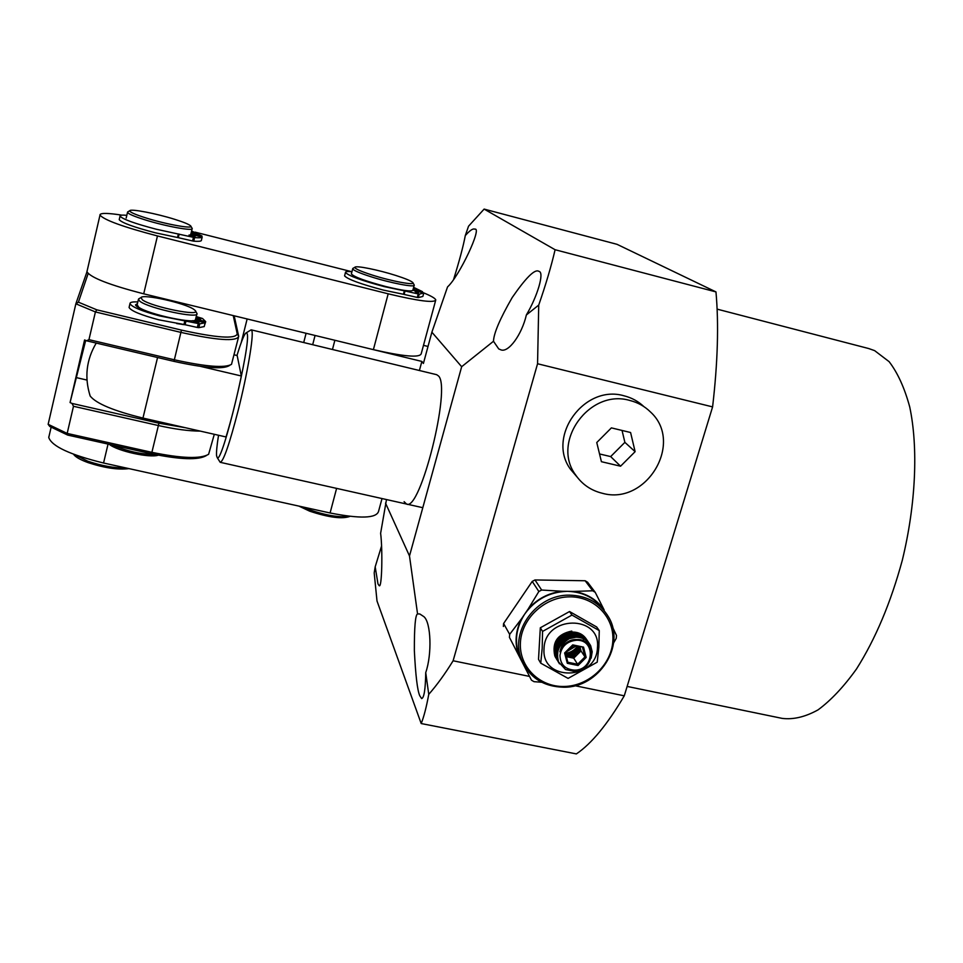 <?xml version="1.0" encoding="UTF-8"?>
<svg xmlns="http://www.w3.org/2000/svg" width="963" height="963" viewBox="0 0 963 963"><rect width="100%" height="100%" fill="white"/><g stroke="black" fill="none" stroke-linecap="round" stroke-linejoin="round"><path stroke-width="1.44" d="M250.211 330.393L251.247 329.852L251.897 330.851C253.823 336.027 247.25 374.619 238.126 410.623C229.519 443.871 223.572 461.108 220.286 462.336L219.696 461.518M236.982 355.491C241.472 340.733 244.638 333.138 246.444 332.704L247.13 333.68C251.403 342.972 221.899 465.153 217.241 457.642L216.579 455.764C216.266 452.273 216.916 445.436 218.529 435.252M234.117 354.805L237.163 355.528L241.328 375.991C236.597 398.887 231.493 419.206 226.028 436.961L142.957 418.074L157.559 357.514L142.957 418.074C113.803 410.924 96.216 403.581 90.197 396.07C96.216 403.581 113.803 410.924 142.957 418.074M89.703 394.565L90.197 396.07L89.703 394.565M241.328 375.991L200.617 366.409M86.995 271.157L86.935 271.759C90.727 277.669 109.65 285.024 143.716 293.823L157.463 235.947C123.204 226.955 104.052 219.997 99.996 215.098L100.008 214.617C101.187 212.871 108.506 213.052 121.94 215.158M143.716 293.823L373.391 349.641C403.653 356.551 419.591 357.935 421.204 353.782L435.589 300.637M157.463 235.947L388.185 293.811L373.391 349.641M344.694 275.43L344.585 275.887C347.751 279.33 360.704 284.073 383.443 290.104L403.425 294.281L404.352 290.838L384.357 286.637C361.619 280.594 348.654 275.875 345.464 272.469C345.32 271.518 347.474 271.277 351.94 271.747L194.995 232.119M422.324 292.319C430.714 295.701 435.192 298.229 435.782 299.926C434.433 303.116 418.568 301.082 388.185 293.811M48.896 436.528L48.752 437.491C51.785 446.278 70.058 454.777 103.559 463.01L330.092 512.978C360.03 518.864 376.172 518.371 378.519 511.497L382.022 498.557M48.15 424.31L67.169 433.422L67.687 435.071L49.787 426.489L48.15 424.31L75.86 303.79L95.409 311.94L88.957 339.662L86.55 340.794L84.588 339.951L70.07 402.546L85.683 340.421M185.907 324.868L176.723 323.568M67.687 435.071L151.456 453.754C180.189 459.652 198.462 460.266 206.287 455.607M214.304 434.301L208.61 454.295C200.569 459.098 181.658 458.436 151.889 452.333L151.456 453.754M70.07 402.546L72.008 403.437L73.477 406.278L67.169 433.422L151.889 452.333L158.389 425.538C174.905 429.209 188.88 431.075 200.316 431.111M86.959 271.843L75.86 303.79L78.412 302.177L88.127 273.576M241.28 342.407L247.142 318.958M78.412 302.177L96.806 309.821L95.409 311.94L180.996 332.416C217.157 340.396 236.404 341.721 238.716 336.4L234.165 315.804M73.477 406.278L158.389 425.538L158.871 423.178L72.008 403.437M185.534 427.753L158.871 423.178M96.806 309.821L181.453 330.104L174.351 359.789L88.957 339.662M233.239 315.575L237.235 333.92C235.345 339.169 216.747 337.893 181.453 330.104M86.55 340.794L173.882 361.354L174.351 359.789C205.781 366.698 224.836 368.227 231.505 364.339L238.415 337.568M173.882 361.354C204.228 368.022 222.646 369.479 229.134 365.699L229.748 365.35M195.477 311.013L196.982 313.517C199.666 319.186 149.434 308.593 140.056 301.419L138.383 299.589L139.334 298.518M196.849 314.07L195.597 319.186C198.258 324.964 148.037 314.444 138.696 307.185L137.155 304.753M142.38 299.842L140.995 297.543C143.222 293.739 185.052 303.104 193.671 309.267L195.104 310.411C202.399 317.08 151.998 307.065 142.38 299.842M185.534 324.772L182.236 324.435M112.791 445.135C126.827 451.19 140.995 454.343 155.308 454.584M109.313 444.352C117.534 451.093 149.734 458.183 158.269 455.186M192.769 320.667L198.992 322.436L195.405 322.124L192.588 320.679M137.829 301.937C132.497 301.696 129.885 302.262 129.981 303.646C131.859 306.992 141.766 311.097 159.702 315.936L199.75 323.833L205.143 322.786L194.923 320.173M129.223 306.824L129.078 307.462C130.944 310.856 140.839 314.973 158.763 319.812L183.957 324.483L184.896 320.643M165.564 316.815L162.025 315.948C146.015 311.615 137.167 307.955 135.482 304.958L137.432 303.598M196.019 317.477L200.761 319.09L195.802 318.356M195.621 319.078L205.709 321.666L202.543 318.5L196.235 316.574M198.27 323.628L197.331 327.456L198.811 327.661L204.216 326.577L205.143 322.786M197.331 327.456L183.957 324.483M205.709 321.666L204.505 325.374M192.058 235.429L195.14 236.549L189.037 235.032L192.058 235.429M126.827 215.315C122.145 214.881 119.881 215.158 120.038 216.133C122.65 219.203 134.7 223.56 156.199 229.206L194.598 237.596C198.968 237.969 201.496 237.801 202.17 237.103L190.674 234.202M119.316 219.239L119.219 219.684C121.807 222.79 133.857 227.16 155.356 232.805L177.517 237.5L178.384 233.937M191.372 231.83L194.731 232.998L191.228 232.456M191.023 233.275L202.013 236.043L191.577 230.988M193.455 237.392L192.6 240.955L193.744 241.159C198.113 241.508 200.641 241.328 201.327 240.618L202.17 237.103M192.6 240.955L177.517 237.5M202.013 236.043L201.785 237.006M415.149 291.669L418.472 292.884L415.149 291.669M404.352 290.838L419.206 294.172L423.744 292.981L412.886 290.236C411.658 291.837 402.703 290.621 386.031 286.601C365.771 281.22 354.215 277.007 351.363 273.974L351.459 273.576M413.44 288.021L414.343 288.479L413.32 288.467M413.103 289.309L422.504 291.681L413.621 287.359M418.219 294.004L417.292 297.435L418.291 297.603L422.865 296.435L423.624 293.583M417.292 297.435L403.425 294.281M422.504 291.681L422.251 292.596M190.843 226.257L192.191 228.436C194.032 231.493 165.588 226.341 144.655 219.72C134.013 216.35 128.308 213.906 127.513 212.366L128.079 211.716M74.283 454.5L87.777 461.193C101.849 465.899 114.657 468.162 126.225 468.006M145.943 217.951C134.82 214.424 129.439 212.004 129.8 210.704C130.667 208.574 156.175 213.497 174.387 219.227C183.476 222.068 188.868 224.271 190.578 225.824C194.875 229.435 166.876 224.572 145.943 217.951M74.163 455.042L73.621 454.247L74.163 455.042C76.354 457.521 81.061 460.073 88.283 462.685C104.786 468.03 118.341 470.004 128.934 468.608M192.106 228.821L190.855 234.25M413.007 282.929L414.234 285.036C415.872 287.889 390.364 283.026 370.514 276.598C359.488 273.023 353.541 270.434 352.699 268.833L353.252 268.22M302.659 506.923L309.304 509.716C326.156 515.506 339.542 517.697 349.461 516.288M371.706 274.888C360.222 271.145 354.625 268.605 354.914 267.257C355.72 265.294 378.507 269.905 395.841 275.466C405.327 278.512 410.96 280.847 412.742 282.484C416.654 285.903 391.568 281.304 371.706 274.888M298.915 506.105L309.653 511.16C328.865 517.528 342.322 519.262 350.002 516.349M414.138 285.421L412.79 290.501M602.332 493.273C591.029 490.516 582.109 484.389 575.585 474.891C550.932 441.921 589.561 388.474 629.802 400.452C637.819 402.462 644.716 406.302 650.482 411.983C684.308 442.619 646.426 505.84 602.332 493.273M643.838 406.567C638.252 401.306 631.668 397.719 624.084 395.817C584.312 383.972 546.19 436.769 570.565 469.366L577.15 477.094M611.385 427.885L596.759 442.535L601.418 461.698L620.569 466.2L635.123 451.659L630.584 432.507L611.385 427.885M635.123 451.659L624.879 442.354L622.05 430.449M620.569 466.2L610.662 456.582L624.879 442.354M599.54 453.958L610.662 456.582M604.078 610.53C595.616 598.384 583.554 591.992 567.893 591.342L566.665 591.342C549.187 592.089 535.235 599.624 524.811 613.937C516.216 627.298 514.266 641.033 518.997 655.129L522.933 663.134M563.764 687.221C598.781 687.835 625.95 645.812 608.664 617.199C600.118 602.91 587.009 595.555 569.35 595.146C536.812 594.388 509.668 630.909 521.344 659.354C529.072 677.422 543.204 686.715 563.764 687.221M569.566 596.843C594.484 596.41 614.647 617.367 612.829 641.226C611.385 665.072 588.67 686.138 564.125 686.475C539.569 687.173 518.949 666.793 520.405 642.682C521.489 618.571 544.673 596.928 569.566 596.843M524.378 665.866L518.563 655.009C514.495 642.959 515.47 630.897 521.489 618.824L528.145 609.049C537.294 598.817 548.609 592.895 562.067 591.258L573.719 591.426C586.804 593.461 596.964 599.66 604.174 610.012L595.218 592.329L592.702 590.788L573.719 591.426M613.575 642.971L616.212 638.409L616.489 635.448L612.612 627.262M523.595 664.771L531.48 680.179L534.008 681.672L541.688 682.249M521.489 618.824L509.668 634.364L509.439 637.362L518.563 655.009M562.067 591.258L541.651 590.042L538.847 591.511L528.145 609.049M592.702 590.788L585.155 580.749L534.983 579.955L541.651 590.042M585.155 580.749L587.623 582.266L595.218 592.329M509.439 637.362L531.48 680.179M538.847 591.511L532.226 581.411L503.601 623.53L509.668 634.364M532.226 581.411L534.983 579.955M503.372 626.468L503.601 623.53M571.805 631.078C557.553 633.979 551.883 642.237 554.784 655.863L555.687 657.657M554.784 655.863L556.373 658.728M586.238 638.975C583.048 634.352 578.45 632.053 572.455 632.053C558.179 634.954 552.497 643.236 555.41 656.874L556.662 659.246M586.756 639.745C583.578 634.99 578.932 632.607 572.816 632.607C558.54 635.508 552.846 643.79 555.759 657.452L557.156 660.04M587.286 640.515C584.096 635.893 579.485 633.582 573.466 633.582C559.166 636.495 553.472 644.789 556.385 658.463L558.167 661.617M587.815 641.298C584.625 636.519 579.967 634.135 573.84 634.135C559.515 637.049 553.821 645.354 556.734 659.041L558.323 661.918M588.345 642.068C585.143 637.434 580.52 635.111 574.49 635.123C560.153 638.036 554.447 646.354 557.36 660.064L558.624 662.448M588.875 642.851C585.673 638.06 581.014 635.676 574.863 635.676C560.514 638.601 554.796 646.919 557.721 660.642L559.166 663.314M591.751 653.155L590.295 645.21C587.274 639.564 582.338 636.712 575.525 636.663C561.152 639.601 555.422 647.93 558.347 661.677L559.467 663.832M591.162 658.138L592.185 651.746L590.68 645.776C587.647 640.118 582.723 637.277 575.898 637.217L569.338 638.638C564.186 641.623 561.044 646.017 559.936 651.831C564.812 640.901 572.648 637.241 583.434 640.852M574.49 670.128C565.197 669.417 560.358 664.53 559.96 655.478C561.441 646.378 566.906 641.298 576.343 640.239C596.229 639.251 594.183 670.513 574.49 670.128M569.338 638.638C562.103 641.864 558.071 647.232 557.252 654.72L558.444 661.834L565.57 669.538L573.912 671.307C595.158 671.644 597.782 638.084 576.283 639.552L576.247 639.552C568.158 640.202 562.717 644.295 559.936 651.831M580.87 650.362L570.782 657.56M580.292 648.099C577.066 653.203 572.431 656.02 566.352 656.525M579.112 646.823C576.006 651.59 571.625 654.286 565.943 654.936M577.331 646.462C574.309 650.386 570.373 652.673 565.522 653.335M575.429 646.065L566.954 651.337M572.588 646.859L568.339 649.941M557.998 649.664C561.309 640.202 567.857 635.893 577.656 636.724M576.596 655.309L571.589 657.729M580.412 648.581C577.319 653.408 572.901 656.152 567.171 656.826M579.485 646.907C576.368 651.855 571.89 654.635 566.027 655.273M577.728 646.534C574.682 650.639 570.638 653.022 565.618 653.672M575.85 646.149L566.449 651.831M572.744 644.885L564.631 652.986L567.303 663.29L578.065 665.505L586.166 657.44L583.53 647.124L572.744 644.885L565.413 652.866L567.833 662.243L567.303 663.29M564.631 652.986L565.413 652.866M583.53 647.124L572.792 645.511M586.166 657.44L584.974 656.922L582.579 647.545M578.065 665.505L577.619 664.253L584.974 656.922L581.014 650.916L580.015 647.016M567.833 662.243L577.619 664.253L573.719 658.174L581.014 650.916M566.388 656.658L573.719 658.174M542.193 648.243L540.749 663.182L568.098 678.397L597.204 662.171L598.854 647.317L599.263 630.596L571.962 615.068L542.554 631.427L542.193 648.243M597.457 647.678C596.639 680.697 540.953 681.84 544.047 648.556C544.721 615.104 601.032 614.418 597.457 647.678M583.807 641.033L583.241 639.974M571.95 633.69L565.859 634.834M557.372 642.887L556.542 645.198M599.263 630.596L596.687 626.985L569.542 611.529L571.962 615.068M540.749 663.182L538.522 659.366L540.315 627.792L542.554 631.427M569.542 611.529L540.315 627.792M498.714 348.907L500.712 349.774C508.344 353.289 521.874 334.594 526.364 314.961C537.607 296.038 544.348 272.698 539.184 271.446L538.437 271.121C534.381 269.303 525.629 278.114 512.208 297.531C499.99 318.741 493.754 333.318 493.489 341.263L498.714 348.907M417.557 613.9C415.354 614.791 414.295 627.033 414.355 650.639C415.595 675.364 417.388 690.399 419.748 695.743L421.65 698.584C424.105 697.862 425.465 689.195 425.73 672.595C432.17 654.058 431.003 622.471 423.913 616.681L419.832 613.985L417.557 613.9L409.492 555.964L461.662 366.71L431.881 332.199L447.542 286.914C459.219 276.501 482.607 226.75 474.771 229.182L474.362 228.989C472.472 228.652 469.45 230.855 465.285 235.61C463.335 246.022 459.471 260.516 453.705 279.101M381.529 546.141L375.185 566.846L377.978 583.903L379.061 585.528C381.998 589.717 382.744 549.656 380.626 533.273L386.488 499.556M868.674 348.534L874.645 350.64L889.126 361.667C897.709 372.874 904.558 387.945 909.71 406.88C918.353 447.566 915.909 504.323 902.283 560.334C890.727 602.754 875.475 638.963 856.504 668.972C843.817 686.691 830.997 700.318 818.056 709.863C805.345 716.917 793.404 719.758 782.233 718.398L627.13 686.426M436.672 374.691L438.478 375.943C451.478 387.282 420.157 512.352 406.518 504.046L404.111 501.663M409.492 555.964L385.525 503.107M419.399 370.514L421.866 361.426L423.407 363.46L431.881 332.199M375.185 566.846L374.198 572.937L377.002 600.996L421.204 723.55C423.901 716.797 426.416 707.071 428.752 694.359C436.925 685.054 445.05 673.859 453.116 660.774L537.559 363.749L538.726 305.078C545.84 284.567 551.293 266.113 555.097 249.73L484.124 209.091L468.536 226.209L465.285 235.61M484.124 209.091L617.03 244.325L715.966 291.909C718.88 324.242 717.76 362.57 712.596 406.892L624.265 695.816C607.424 724.369 591.463 743.725 576.38 753.909L421.204 723.55M624.265 695.816L574.959 685.716M529.385 676.387L453.116 660.774M712.596 406.892L537.559 363.749M715.966 291.909L555.097 249.73M423.491 345.344L428.017 346.463M332.464 349.497L334.871 340.276L421.866 361.426M306.09 333.282L303.706 342.539M312.686 344.706L315.07 335.461M461.662 366.71L493.489 341.263M526.364 314.961L538.726 305.078M428.752 694.359L425.73 672.595M103.559 463.01L108.049 444.075M336.605 488.385L330.092 512.978M76.799 377.713L86.971 380.06M238.692 336.268L237.235 333.92M198.811 327.661L199.75 323.833M185.101 324.675L186.04 320.835M193.744 241.159L194.598 237.596M178.299 237.656L179.154 234.093M418.291 297.603L419.206 294.172M404.123 294.413L405.038 290.97M251.247 329.852L436.781 374.715M217.241 457.642L220.178 462.288M220.358 462.348L422.805 507.694M246.444 332.704L251.138 329.84M96.24 343.069C86.297 359.825 84.287 377.496 90.197 396.07C84.287 377.496 86.297 359.825 96.24 343.069M99.996 215.098L86.935 271.759M51.147 427.139L48.752 437.491M138.383 299.589L137.023 305.319M140.995 297.543L138.588 298.939M129.981 303.646L129.078 307.462M120.038 216.133L119.219 219.684M345.464 272.469L344.585 275.887M126.189 218.047L127.513 212.366M129.8 210.704L127.585 212.004M351.363 273.974L352.699 268.833M354.914 267.257L352.759 268.496M575.585 474.891L570.565 469.366M518.997 655.129L521.344 659.354M717.11 309.135L868.999 348.618"/></g></svg>
